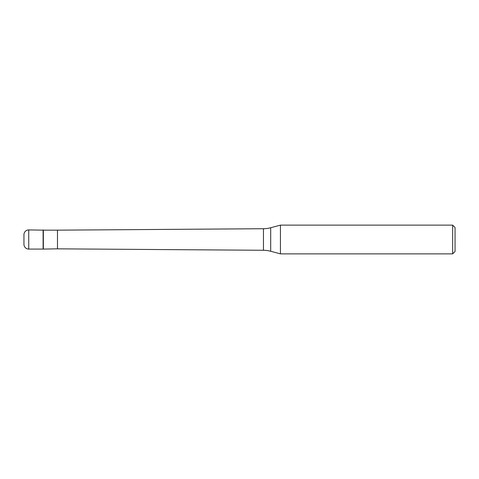 <?xml version="1.0" encoding="UTF-8"?>
<svg xmlns="http://www.w3.org/2000/svg" width="479" height="479" viewBox="0 0 479 479"><rect width="100%" height="100%" fill="white"/><g stroke="black" fill="none" stroke-linecap="round" stroke-linejoin="round"><path stroke-width="0.72" d="M43.35 230.159L28.74 229.92L28.74 249.08L43.11 249.08L43.11 229.92L43.11 249.08L57.48 248.841L57.48 230.159L43.35 230.159L43.35 248.841M23.95 234.71L23.95 244.29L23.95 234.71A4.79 4.79 180 0 1 28.74 229.92M23.95 244.29A4.79 4.79 0 0 0 28.74 249.08M57.48 248.841L263.45 250.278L263.45 228.722L57.48 230.159M263.45 250.278A28.74 28.74 0 0 1 270.689 251.259L280.437 253.87L452.655 253.87L452.655 225.13L280.437 225.13L280.437 253.87M263.45 228.722A28.74 28.74 0 0 0 270.689 227.741L270.689 251.259M280.437 225.13L270.689 227.741M452.655 253.87L455.05 251.475L455.05 227.525L452.655 225.13"/></g></svg>
